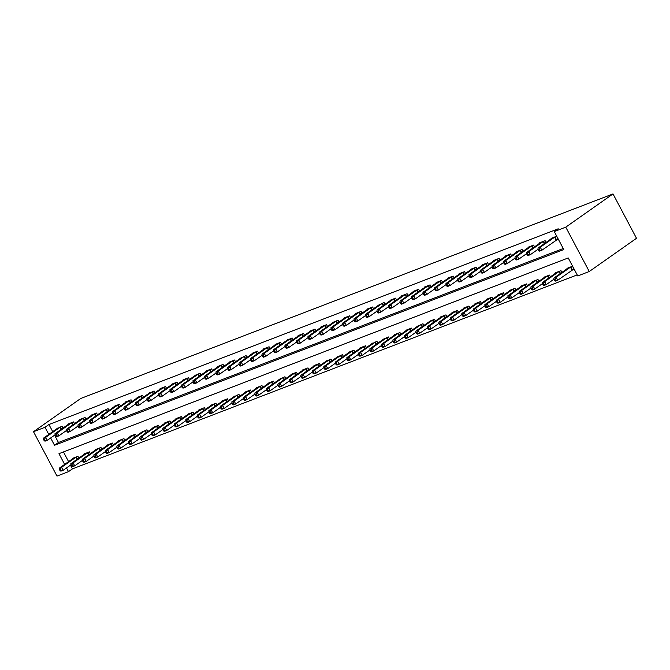 <?xml version="1.0" encoding="UTF-8"?>
<svg xmlns="http://www.w3.org/2000/svg" width="670" height="670" viewBox="0 0 670 670"><rect width="100%" height="100%" fill="white"/><g stroke="black" fill="none" stroke-linecap="round" stroke-linejoin="round"><path stroke-width="1" d="M70.459 465.164L72.427 468.883L68.491 471.655L56.992 476.077L33.5 431.706L80.743 398.483L613.008 193.923L636.5 238.294L589.257 271.517L577.758 275.94L568.235 257.95L58.968 453.665L64.655 464.402M72.427 468.883L577.205 274.893M63.457 451.94L68.591 461.638M572.582 269.817L574.081 269.24L572.49 266.241L566.971 268.368L567.172 268.737M561.921 272.43L560.991 270.663L555.472 272.782L555.664 273.159M550.422 276.852L549.492 275.085L543.965 277.204L544.166 277.581M538.923 281.266L537.985 279.507L532.466 281.626L532.667 282.003M527.424 285.688L526.486 283.921L520.967 286.048L521.168 286.417M515.917 290.11L514.987 288.343L509.468 290.462L509.661 290.839M504.418 294.532L503.488 292.765L497.961 294.884L498.162 295.261M492.919 298.946L491.981 297.187L486.462 299.306L486.663 299.683M481.42 303.368L480.482 301.601L474.963 303.728L475.164 304.096M469.913 307.79L468.983 306.022L463.464 308.141L463.657 308.518M458.414 312.212L457.476 310.445L451.957 312.563L452.158 312.94M446.915 316.625L445.977 314.866L440.458 316.985L440.659 317.362M435.416 321.047L434.478 319.28L429.152 321.776M423.909 325.469L422.979 323.702L417.653 326.198M412.41 329.891L411.472 328.124L405.953 330.243L406.154 330.62M400.911 334.305L399.973 332.546L394.454 334.665L394.655 335.042M389.412 338.727L388.474 336.96L383.148 339.456M377.905 343.149L376.976 341.382L371.649 343.878M366.406 347.571L365.468 345.804L359.949 347.923L360.15 348.3M354.907 351.984L353.969 350.226L348.45 352.345L348.651 352.722M343.409 356.406L342.471 354.639L337.144 357.135M331.901 360.828L330.972 359.061L325.645 361.557M320.402 365.25L319.464 363.483L313.945 365.602L314.146 365.979M308.904 369.664L307.966 367.905L302.446 370.024L302.647 370.401M297.396 374.086L296.467 372.327L290.947 374.446L291.14 374.823M285.897 378.508L284.968 376.741L279.641 379.237M274.399 382.93L273.46 381.163L267.941 383.282L268.142 383.659M262.9 387.344L261.962 385.585L256.442 387.704L256.644 388.081M251.392 391.766L250.463 390.007L244.944 392.126L245.136 392.503M239.894 396.188L238.964 394.421L233.637 396.916M228.395 400.61L227.457 398.843L221.938 400.962L222.139 401.338M216.896 405.023L215.958 403.265L210.439 405.384L210.64 405.76M205.389 409.445L204.459 407.687L198.94 409.805L199.132 410.182M193.89 413.867L192.96 412.1L187.633 414.596M182.391 418.289L181.453 416.522L175.934 418.641L176.135 419.018M170.892 422.711L169.954 420.944L164.435 423.063L164.636 423.44M159.385 427.125L158.455 425.366L152.936 427.485L153.129 427.862M147.886 431.547L146.956 429.78L141.63 432.276M136.387 435.969L135.449 434.202L129.93 436.321L130.131 436.698M124.888 440.391L123.95 438.624L118.431 440.743L118.632 441.12M113.381 444.805L112.451 443.046L106.932 445.165L107.125 445.542M101.882 449.227L100.952 447.459L95.425 449.587L95.626 449.955M90.383 453.649L89.445 451.881L83.926 454L84.127 454.377M78.884 458.071L77.946 456.304L72.427 458.422L72.628 458.799M50.652 437.962L54.521 445.274L563.788 249.558L554.266 231.569L558.202 228.805L48.935 424.52L52.721 431.656M54.588 435.19L58.457 442.502L563.236 248.511M556.711 239.835L558.202 239.265L556.619 236.267L551.1 238.386L551.293 238.763M546.05 242.448L545.12 240.689L539.593 242.808L539.794 243.185M534.551 246.87L533.613 245.103L528.094 247.23L528.295 247.599M523.052 251.292L522.114 249.525L516.595 251.644L516.796 252.021M511.545 255.714L510.615 253.947L505.096 256.066L505.289 256.442M500.046 260.127L499.117 258.369L493.589 260.488L493.79 260.865M488.547 264.55L487.609 262.782L482.09 264.91L482.291 265.278M477.048 268.972L476.11 267.204L470.591 269.323L470.784 269.7M465.541 273.394L464.611 271.626L459.092 273.745L459.285 274.122M454.042 277.807L453.104 276.048L447.585 278.167L447.786 278.544M442.543 282.229L441.605 280.462L436.086 282.589L436.287 282.958M431.044 286.651L430.106 284.884L424.587 287.003L424.78 287.38M419.537 291.073L418.608 289.306L413.089 291.425L413.281 291.802M408.038 295.487L407.1 293.728L401.581 295.847L401.782 296.224M396.54 299.909L395.602 298.142L390.082 300.269L390.283 300.637M385.041 304.331L384.103 302.564L378.776 305.059M373.533 308.753L372.604 306.986L367.085 309.104L367.277 309.481M362.034 313.166L361.097 311.408L355.577 313.526L355.778 313.903M350.536 317.588L349.598 315.821L344.078 317.949L344.279 318.317M339.037 322.01L338.099 320.243L332.772 322.739M327.529 326.432L326.6 324.665L321.081 326.784L321.273 327.161M316.031 330.846L315.093 329.087L309.574 331.206L309.774 331.583M304.532 335.268L303.594 333.501L298.075 335.628L298.276 335.997M293.024 339.69L292.095 337.923L286.768 340.419M281.526 344.112L280.596 342.345L275.077 344.464L275.269 344.841M270.027 348.526L269.089 346.767L263.57 348.886L263.771 349.263M258.528 352.948L257.59 351.189L252.071 353.308L252.272 353.685M247.021 357.37L246.091 355.603L240.765 358.098M235.522 361.792L234.592 360.024L229.073 362.143L229.266 362.52M224.023 366.205L223.085 364.447L217.566 366.565L217.767 366.942M212.524 370.627L211.586 368.868L206.067 370.987L206.268 371.364M201.017 375.049L200.087 373.282L194.761 375.778M189.518 379.471L188.588 377.704L183.069 379.823L183.262 380.2M178.019 383.885L177.081 382.126L171.562 384.245L171.763 384.622M166.52 388.307L165.582 386.548L160.063 388.667L160.264 389.044M155.013 392.729L154.083 390.962L148.757 393.458M143.514 397.151L142.584 395.384L137.057 397.503L137.258 397.88M132.015 401.573L131.077 399.806L125.558 401.925L125.759 402.302M120.516 405.986L119.578 404.228L114.059 406.347L114.26 406.724M109.009 410.409L108.079 408.641L102.753 411.137M97.51 414.831L96.581 413.063L91.053 415.182L91.254 415.559M86.011 419.253L85.073 417.485L79.554 419.604L79.755 419.981M74.512 423.666L73.574 421.907L68.055 424.026L68.256 424.403M63.005 428.088L62.076 426.321L56.749 428.817M33.5 431.706L44.999 427.284L48.784 434.428M48.935 424.52L44.999 427.284M554.266 231.569L565.765 227.147L613.008 193.923M66.523 467.936L68.491 471.655M589.257 271.517L565.765 227.147M58.457 442.502L54.521 445.274M555.12 236.845L540.28 247.238L537.985 248.126L552.591 237.808M558.077 239.014L541.871 250.237L539.568 251.124L538.764 250.68L539.685 250.32L539.048 249.123L538.127 249.475L538.764 250.68M539.048 249.123L540.28 247.238L541.871 250.237L539.685 250.32M537.985 248.126L538.127 249.475M568.47 267.791L553.856 278.1L556.159 277.221L557.742 280.219L573.947 268.997M555.556 280.303L557.742 280.219L555.447 281.099L554.634 280.655L555.556 280.303L554.919 279.105L553.998 279.457L554.634 280.655M554.919 279.105L556.159 277.221L570.991 266.819M553.998 279.457L553.856 278.1M543.621 241.259L528.781 251.66L526.486 252.54L541.092 242.23M538.102 249.223L530.372 254.659L528.069 255.538L527.256 255.094L528.178 254.742L527.541 253.545L526.628 253.897L527.256 255.094M527.541 253.545L528.781 251.66L530.372 254.659L528.178 254.742M526.486 252.54L526.628 253.897M532.122 245.681L517.282 256.082L514.979 256.962L529.593 246.652M526.595 253.645L518.865 259.081L516.57 259.96L515.758 259.516L516.679 259.164L516.042 257.967L515.121 258.319L515.758 259.516M516.042 257.967L517.282 256.082L518.865 259.081L516.679 259.164M514.979 256.962L515.121 258.319M520.615 250.103L505.783 260.496L503.48 261.384L518.094 251.074M515.096 258.059L507.366 263.494L505.071 264.382L504.259 263.938L505.18 263.586L504.544 262.38L503.622 262.741L504.259 263.938M504.544 262.38L505.783 260.496L507.366 263.494L505.18 263.586M503.48 261.384L503.622 262.741M556.963 272.213L542.357 282.522L544.651 281.635L546.243 284.633L553.973 279.197M544.057 284.725L546.243 284.633L543.94 285.521L543.135 285.077L544.057 284.725L543.42 283.519L542.499 283.879L543.135 285.077M543.42 283.519L544.651 281.635L559.492 271.241M542.499 283.879L542.357 282.522M545.464 276.635L530.858 286.944L533.153 286.057L534.744 289.055L542.474 283.619M532.549 289.139L534.744 289.055L532.441 289.942L531.628 289.499L532.549 289.139L531.913 287.941L531 288.293L531.628 289.499M531.913 287.941L533.153 286.057L547.993 275.663M531 288.293L530.858 286.944M533.965 281.048L519.351 291.358L521.654 290.478L523.236 293.477L530.967 288.041M521.051 293.56L523.236 293.477L520.942 294.356L520.129 293.912L521.051 293.56L520.414 292.363L519.493 292.715L520.129 293.912M520.414 292.363L521.654 290.478L536.494 280.077M519.493 292.715L519.351 291.358M509.116 254.525L494.276 264.918L491.981 265.806L506.587 255.488M503.597 262.481L495.867 267.916L493.564 268.804L492.76 268.36L493.673 268L493.045 266.802L492.123 267.154L492.76 268.36M493.045 266.802L494.276 264.918L495.867 267.916L493.673 268M491.981 265.806L492.123 267.154M522.466 285.47L507.852 295.78L510.155 294.901L511.738 297.899L519.468 292.463M509.552 297.983L511.738 297.899L509.443 298.778L508.631 298.334L509.552 297.983L508.915 296.785L507.994 297.137L508.631 298.334M508.915 296.785L510.155 294.901L524.987 284.499M507.994 297.137L507.852 295.78M497.617 258.938L482.777 269.34L480.482 270.219L495.088 259.91M492.098 266.903L484.368 272.338L482.065 273.218L481.253 272.774L482.174 272.422L481.537 271.224L480.625 271.576L481.253 272.774M481.537 271.224L482.777 269.34L484.368 272.338L482.174 272.422M480.482 270.219L480.625 271.576M486.119 263.36L471.278 273.762L468.975 274.641L483.589 264.332M480.591 271.325L472.861 276.76L470.566 277.64L469.754 277.196L470.675 276.844L470.038 275.646L469.117 275.998L469.754 277.196M470.038 275.646L471.278 273.762L472.861 276.76L470.675 276.844M468.975 274.641L469.117 275.998M474.611 267.782L459.779 278.176L457.476 279.063L472.09 268.754M469.092 275.738L461.362 281.174L459.067 282.062L458.255 281.618L459.176 281.266L458.54 280.06L457.618 280.42L458.255 281.618M458.54 280.06L459.779 278.176L461.362 281.174L459.176 281.266M457.476 279.063L457.618 280.42M463.112 272.204L448.272 282.598L445.977 283.485L460.583 273.176M457.593 280.161L449.863 285.596L447.56 286.484L446.756 286.04L447.669 285.68L447.041 284.482L446.119 284.834L446.756 286.04M447.041 284.482L448.272 282.598L449.863 285.596L447.669 285.68M445.977 283.485L446.119 284.834M451.614 276.618L436.773 287.02L434.478 287.907L449.084 277.589M446.094 284.583L438.364 290.018L436.061 290.897L435.249 290.453L436.17 290.102L435.534 288.904L434.621 289.256L435.249 290.453M435.534 288.904L436.773 287.02L438.364 290.018L436.17 290.102M434.478 287.907L434.621 289.256M510.959 289.892L496.353 300.202L498.647 299.314L500.239 302.312L507.969 296.877M498.044 302.404L500.239 302.312L497.936 303.2L497.132 302.756L498.044 302.404L497.416 301.199L496.495 301.559L497.132 302.756M497.416 301.199L498.647 299.314L513.488 288.921M496.495 301.559L496.353 300.202M499.46 294.314L484.854 304.624L487.149 303.736L488.74 306.734L496.47 301.299M486.546 306.818L488.74 306.734L486.437 307.622L485.624 307.178L486.546 306.818L485.909 305.621L484.996 305.972L485.624 307.178M485.909 305.621L487.149 303.736L501.989 293.343M484.996 305.972L484.854 304.624M487.961 298.728L473.347 309.046L475.65 308.158L477.233 311.156L484.963 305.721M475.047 311.24L477.233 311.156L474.938 312.036L474.125 311.592L475.047 311.24L474.41 310.043L473.489 310.394L474.125 311.592M474.41 310.043L475.65 308.158L490.49 297.756M473.489 310.394L473.347 309.046M476.462 303.15L461.848 313.459L464.151 312.58L465.734 315.578L473.464 310.143M463.548 315.662L465.734 315.578L463.439 316.458L462.627 316.014L463.548 315.662L462.911 314.465L461.99 314.816L462.627 316.014M462.911 314.465L464.151 312.58L478.983 302.178M461.99 314.816L461.848 313.459M464.955 307.572L450.349 317.882L452.644 316.994L454.235 319.992L461.965 314.557M452.041 320.084L454.235 319.992L451.932 320.88L451.128 320.436L452.041 320.084L451.413 318.878L450.491 319.238L451.128 320.436M451.413 318.878L452.644 316.994L467.484 306.6M450.491 319.238L450.349 317.882M440.115 281.04L425.274 291.442L422.971 292.321L437.585 282.011M434.587 289.005L426.857 294.44L424.562 295.319L423.75 294.875L424.671 294.524L424.035 293.326L423.113 293.678L423.75 294.875M424.035 293.326L425.274 291.442L426.857 294.44L424.671 294.524M422.971 292.321L423.113 293.678M453.456 311.994L438.85 322.303L441.145 321.416L442.736 324.414L450.466 318.979M440.542 324.498L442.736 324.414L440.433 325.302L439.62 324.858L440.542 324.498L439.905 323.3L438.992 323.652L439.62 324.858M439.905 323.3L441.145 321.416L455.985 311.022M438.992 323.652L438.85 322.303M428.607 285.462L413.775 295.855L411.472 296.743L426.087 286.433M423.088 293.418L415.358 298.853L413.063 299.741L412.251 299.297L413.172 298.946L412.536 297.74L411.615 298.1L412.251 299.297M412.536 297.74L413.775 295.855L415.358 298.853L413.172 298.946M411.472 296.743L411.615 298.1M441.957 316.408L427.343 326.726L429.646 325.838L431.229 328.836L438.959 323.401M429.043 328.92L431.229 328.836L428.934 329.724L428.122 329.272L429.043 328.92L428.406 327.722L427.485 328.074L428.122 329.272M428.406 327.722L429.646 325.838L444.486 315.436M427.485 328.074L427.343 326.726M417.109 289.884L402.268 300.277L399.973 301.165L414.579 290.855M411.589 297.84L403.859 303.276L401.556 304.163L400.752 303.719L401.665 303.359L401.037 302.162L400.116 302.513L400.752 303.719M401.037 302.162L402.268 300.277L403.859 303.276L401.665 303.359M399.973 301.165L400.116 302.513M430.458 320.829L415.844 331.139L418.147 330.26L419.73 333.258L427.46 327.823M417.544 333.342L419.73 333.258L417.435 334.137L416.623 333.694L417.544 333.342L416.908 332.144L415.986 332.496L416.623 333.694M416.908 332.144L418.147 330.26L432.979 319.858M415.986 332.496L415.844 331.139M405.61 294.298L390.769 304.699L388.474 305.587L403.08 295.269M400.091 302.262L392.36 307.697L390.057 308.585L389.245 308.133L390.166 307.781L389.53 306.584L388.617 306.935L389.245 308.133M389.53 306.584L390.769 304.699L392.36 307.697L390.166 307.781M388.474 305.587L388.617 306.935M418.951 325.252L404.345 335.561L406.64 334.682L408.231 337.672L415.961 332.236M406.037 337.764L408.231 337.672L405.928 338.559L405.124 338.116L406.037 337.764L405.409 336.566L404.487 336.918L405.124 338.116M405.409 336.566L406.64 334.682L421.48 324.28M404.487 336.918L404.345 335.561M394.111 298.72L379.27 309.121L376.967 310.001L391.582 299.691M388.583 306.684L380.853 312.12L378.558 312.999L377.746 312.555L378.667 312.203L378.031 311.006L377.109 311.357L377.746 312.555M378.031 311.006L379.27 309.121L380.853 312.12L378.667 312.203M376.967 310.001L377.109 311.357M407.452 329.673L392.846 339.983L395.141 339.095L396.732 342.094L404.462 336.658M394.538 342.177L396.732 342.094L394.429 342.981L393.617 342.538L394.538 342.177L393.901 340.98L392.989 341.34L393.617 342.538M393.901 340.98L395.141 339.095L409.981 328.702M392.989 341.34L392.846 339.983M382.603 303.142L367.771 313.543L365.468 314.423L380.083 304.113M377.084 311.098L369.354 316.533L367.06 317.421L366.247 316.977L367.168 316.625L366.532 315.428L365.611 315.779L366.247 316.977M366.532 315.428L367.771 313.543L369.354 316.533L367.168 316.625M365.468 314.423L365.611 315.779M395.953 334.087L381.339 344.405L383.642 343.517L385.225 346.516L392.955 341.08M383.039 346.599L385.225 346.516L382.93 347.403L382.118 346.951L383.039 346.599L382.403 345.402L381.481 345.753L382.118 346.951M382.403 345.402L383.642 343.517L398.483 333.116M381.481 345.753L381.339 344.405M371.105 307.564L356.264 317.957L353.969 318.845L368.575 308.535M365.585 315.52L357.855 320.955L355.552 321.843L354.748 321.399L355.661 321.039L355.033 319.841L354.112 320.193L354.748 321.399M355.033 319.841L356.264 317.957L357.855 320.955L355.661 321.039M353.969 318.845L354.112 320.193M359.606 311.977L344.765 322.379L342.462 323.267L357.077 312.949M354.087 319.942L346.356 325.377L344.053 326.265L343.241 325.813L344.162 325.461L343.526 324.263L342.613 324.615L343.241 325.813M343.526 324.263L344.765 322.379L346.356 325.377L344.162 325.461M342.462 323.267L342.613 324.615M348.107 316.399L333.266 326.801L330.963 327.68L345.578 317.371M342.579 324.364L334.849 329.799L332.555 330.678L331.742 330.235L332.663 329.883L332.027 328.685L331.106 329.037L331.742 330.235M332.027 328.685L333.266 326.801L334.849 329.799L332.663 329.883M330.963 327.68L331.106 329.037M336.6 320.821L321.767 331.223L319.464 332.102L334.079 321.793M331.081 328.777L323.35 334.213L321.056 335.101L320.243 334.657L321.165 334.305L320.528 333.107L319.607 333.459L320.243 334.657M320.528 333.107L321.767 331.223L323.35 334.213L321.165 334.305M319.464 332.102L319.607 333.459M325.101 325.243L310.26 335.637L307.966 336.524L322.572 326.215M319.582 333.199L311.852 338.635L309.548 339.522L308.744 339.079L309.657 338.719L309.029 337.521L308.108 337.881L308.744 339.079M309.029 337.521L310.26 335.637L311.852 338.635L309.657 338.719M307.966 336.524L308.108 337.881M313.602 329.657L298.761 340.059L296.458 340.946L311.073 330.628M308.083 337.621L300.353 343.057L298.05 343.945L297.237 343.492L298.158 343.141L297.522 341.943L296.609 342.295L297.237 343.492M297.522 341.943L298.761 340.059L300.353 343.057L298.158 343.141M296.458 340.946L296.609 342.295M302.095 334.079L287.262 344.481L284.959 345.36L299.574 335.05M296.576 342.043L288.845 347.479L286.551 348.358L285.738 347.914L286.659 347.562L286.023 346.365L285.102 346.717L285.738 347.914M286.023 346.365L287.262 344.481L288.845 347.479L286.659 347.562M284.959 345.36L285.102 346.717M290.596 338.501L275.764 348.903L273.46 349.782L288.075 339.472M285.077 346.457L277.347 351.901L275.052 352.78L274.239 352.336L275.161 351.984L274.524 350.787L273.603 351.139L274.239 352.336M274.524 350.787L275.764 348.903L277.347 351.901L275.161 351.984M273.46 349.782L273.603 351.139M279.097 342.923L264.256 353.316L261.962 354.204L276.568 343.894M273.578 350.879L265.848 356.314L263.545 357.202L262.741 356.758L263.653 356.406L263.025 355.201L262.104 355.561L262.741 356.758M263.025 355.201L264.256 353.316L265.848 356.314L263.653 356.406M261.962 354.204L262.104 355.561M267.598 347.336L252.758 357.738L250.454 358.626L265.069 348.308M262.079 355.301L254.349 360.736L252.046 361.624L251.233 361.172L252.154 360.82L251.518 359.623L250.605 359.974L251.233 361.172M251.518 359.623L252.758 357.738L254.349 360.736L252.154 360.82M250.454 358.626L250.605 359.974M256.091 351.758L241.259 362.16L238.956 363.04L253.57 352.73M250.572 359.723L242.841 365.158L240.547 366.038L239.734 365.594L240.656 365.242L240.019 364.045L239.098 364.396L239.734 365.594M240.019 364.045L241.259 362.16L242.841 365.158L240.656 365.242M238.956 363.04L239.098 364.396M244.592 356.18L229.76 366.582L227.457 367.462L242.063 357.152M239.073 364.137L231.343 369.58L229.04 370.46L228.236 370.016L229.157 369.664L228.52 368.466L227.599 368.818L228.236 370.016M228.52 368.466L229.76 366.582L231.343 369.58L229.157 369.664M227.457 367.462L227.599 368.818M233.093 360.602L218.253 370.996L215.958 371.884L230.564 361.574M227.574 368.559L219.844 373.994L217.541 374.882L216.737 374.438L217.649 374.086L217.021 372.88L216.1 373.24L216.737 374.438M217.021 372.88L218.253 370.996L219.844 373.994L217.649 374.086M215.958 371.884L216.1 373.24M221.594 365.016L206.754 375.418L204.451 376.305L219.065 365.988M216.075 372.981L208.345 378.416L206.042 379.304L205.229 378.86L206.151 378.5L205.514 377.302L204.593 377.654L205.229 378.86M205.514 377.302L206.754 375.418L208.345 378.416L206.151 378.5M204.451 376.305L204.593 377.654M210.087 369.438L195.255 379.84L192.952 380.719L207.566 370.409M204.568 377.403L196.838 382.838L194.543 383.717L193.731 383.274L194.652 382.922L194.015 381.724L193.094 382.076L193.731 383.274M194.015 381.724L195.255 379.84L196.838 382.838L194.652 382.922M192.952 380.719L193.094 382.076M198.588 373.86L183.756 384.262L181.453 385.141L196.059 374.832M193.069 381.825L185.339 387.26L183.036 388.139L182.232 387.696L183.153 387.344L182.516 386.146L181.595 386.498L182.232 387.696M182.516 386.146L183.756 384.262L185.339 387.26L183.153 387.344M181.453 385.141L181.595 386.498M187.089 378.282L172.249 388.675L169.954 389.563L184.56 379.253M181.57 386.238L173.84 391.674L171.537 392.561L170.733 392.118L171.646 391.766L171.017 390.56L170.096 390.92L170.733 392.118M171.017 390.56L172.249 388.675L173.84 391.674L171.646 391.766M169.954 389.563L170.096 390.92M175.59 382.696L160.75 393.097L158.447 393.985L173.061 383.667M170.071 390.66L162.341 396.096L160.038 396.983L159.226 396.54L160.147 396.179L159.51 394.982L158.589 395.334L159.226 396.54M159.51 394.982L160.75 393.097L162.341 396.096L160.147 396.179M158.447 393.985L158.589 395.334M384.454 338.509L369.84 348.819L372.143 347.939L373.726 350.938L381.456 345.502M371.54 351.021L373.726 350.938L371.431 351.817L370.619 351.373L371.54 351.021L370.904 349.824L369.982 350.175L370.619 351.373M370.904 349.824L372.143 347.939L386.975 337.538M369.982 350.175L369.84 348.819M372.947 342.931L358.341 353.241L360.636 352.361L362.227 355.351L369.957 349.916M360.033 355.443L362.227 355.351L359.924 356.239L359.12 355.795L360.033 355.443L359.405 354.246L358.484 354.597L359.12 355.795M359.405 354.246L360.636 352.361L375.476 341.96M358.484 354.597L358.341 353.241M361.448 347.353L346.834 357.663L349.137 356.775L350.728 359.773L358.458 354.338M348.534 359.857L350.728 359.773L348.425 360.661L347.613 360.217L348.534 359.857L347.897 358.659L346.985 359.019L347.613 360.217M347.897 358.659L349.137 356.775L363.978 346.382M346.985 359.019L346.834 357.663M349.949 351.767L335.335 362.085L337.638 361.197L339.221 364.195L346.951 358.76M337.035 364.279L339.221 364.195L336.926 365.083L336.114 364.631L337.035 364.279L336.399 363.081L335.477 363.433L336.114 364.631M336.399 363.081L337.638 361.197L352.479 350.795M335.477 363.433L335.335 362.085M338.451 356.189L323.836 366.498L326.139 365.619L327.722 368.617L335.452 363.182M325.536 368.701L327.722 368.617L325.427 369.497L324.615 369.053L325.536 368.701L324.9 367.503L323.978 367.855L324.615 369.053M324.9 367.503L326.139 365.619L340.971 355.217M323.978 367.855L323.836 366.498M326.943 360.611L312.337 370.92L314.632 370.041L316.223 373.039L323.953 367.596M314.029 373.123L316.223 373.039L313.92 373.919L313.116 373.475L314.029 373.123L313.401 371.925L312.48 372.277L313.116 373.475M313.401 371.925L314.632 370.041L329.472 359.639M312.48 372.277L312.337 370.92M315.444 365.033L300.83 375.342L303.133 374.455L304.724 377.453L312.454 372.017M302.53 377.545L304.724 377.453L302.421 378.341L301.609 377.897L302.53 377.545L301.894 376.339L300.981 376.699L301.609 377.897M301.894 376.339L303.133 374.455L317.974 364.061M300.981 376.699L300.83 375.342M303.946 369.446L289.331 379.764L291.634 378.877L293.217 381.875L300.947 376.44M291.031 381.959L293.217 381.875L290.922 382.763L290.11 382.31L291.031 381.959L290.395 380.761L289.474 381.113L290.11 382.31M290.395 380.761L291.634 378.877L306.466 368.475M289.474 381.113L289.331 379.764M292.447 373.868L277.832 384.178L280.135 383.299L281.718 386.297L289.448 380.861M279.532 386.381L281.718 386.297L279.423 387.176L278.611 386.732L279.532 386.381L278.896 385.183L277.975 385.535L278.611 386.732M278.896 385.183L280.135 383.299L294.967 372.897M277.975 385.535L277.832 384.178M280.939 378.29L266.333 388.6L268.628 387.721L270.219 390.719L277.95 385.275M268.025 390.803L270.219 390.719L267.916 391.598L267.112 391.154L268.025 390.803L267.397 389.605L266.476 389.957L267.112 391.154M267.397 389.605L268.628 387.721L283.469 377.319M266.476 389.957L266.333 388.6M269.441 382.712L254.826 393.022L257.129 392.134L258.721 395.132L266.451 389.697M256.526 395.225L258.721 395.132L256.417 396.02L255.605 395.576L256.526 395.225L255.89 394.019L254.977 394.379L255.605 395.576M255.89 394.019L257.129 392.134L271.97 381.741M254.977 394.379L254.826 393.022M257.942 387.126L243.327 397.444L245.63 396.556L247.213 399.555L254.943 394.119M245.027 399.638L247.213 399.555L244.918 400.442L244.106 399.998L245.027 399.638L244.391 398.441L243.47 398.792L244.106 399.998M244.391 398.441L245.63 396.556L260.463 386.154M243.47 398.792L243.327 397.444M246.434 391.548L231.828 401.858L234.132 400.978L235.714 403.977L243.445 398.541M233.528 404.06L235.714 403.977L233.411 404.856L232.607 404.412L233.528 404.06L232.892 402.863L231.971 403.214L232.607 404.412M232.892 402.863L234.132 400.978L248.964 390.577M231.971 403.214L231.828 401.858M234.935 395.97L220.329 406.28L222.624 405.4L224.216 408.399L231.946 402.963M222.021 408.482L224.216 408.399L221.912 409.278L221.108 408.834L222.021 408.482L221.393 407.285L220.472 407.636L221.108 408.834M221.393 407.285L222.624 405.4L237.465 394.998M220.472 407.636L220.329 406.28M223.437 400.392L208.822 410.702L211.125 409.814L212.717 412.812L220.447 407.377M210.522 412.904L212.717 412.812L210.413 413.7L209.601 413.256L210.522 412.904L209.886 411.698L208.965 412.058L209.601 413.256M209.886 411.698L211.125 409.814L225.966 399.421M208.965 412.058L208.822 410.702M211.938 404.806L197.323 415.124L199.627 414.236L201.209 417.234L208.94 411.799M199.023 417.318L201.209 417.234L198.915 418.122L198.102 417.678L199.023 417.318L198.387 416.12L197.466 416.472L198.102 417.678M198.387 416.12L199.627 414.236L214.459 403.834M197.466 416.472L197.323 415.124M200.43 409.228L185.825 419.537L188.128 418.658L189.711 421.656L197.441 416.221M187.525 421.74L189.711 421.656L187.407 422.536L186.603 422.092L187.525 421.74L186.888 420.542L185.967 420.894L186.603 422.092M186.888 420.542L188.128 418.658L202.96 408.256M185.967 420.894L185.825 419.537M188.932 413.65L174.326 423.959L176.62 423.08L178.212 426.078L185.942 420.643M176.017 426.162L178.212 426.078L175.909 426.958L175.105 426.514L176.017 426.162L175.389 424.964L174.468 425.316L175.105 426.514M175.389 424.964L176.62 423.08L191.461 412.678M174.468 425.316L174.326 423.959M164.083 387.118L149.251 397.519L146.948 398.399L161.562 388.089M158.564 395.082L150.834 400.518L148.539 401.397L147.727 400.953L148.648 400.601L148.011 399.404L147.09 399.755L147.727 400.953M148.011 399.404L149.251 397.519L150.834 400.518L148.648 400.601M146.948 398.399L147.09 399.755M177.433 418.072L162.818 428.381L165.121 427.493L166.713 430.492L174.443 425.056M164.518 430.584L166.713 430.492L164.41 431.38L163.597 430.936L164.518 430.584L163.882 429.378L162.961 429.738L163.597 430.936M163.882 429.378L165.121 427.493L179.962 417.1M162.961 429.738L162.818 428.381M152.584 391.54L137.752 401.941L135.449 402.821L150.055 392.511M147.065 399.504L139.335 404.94L137.032 405.819L136.228 405.375L137.149 405.023L136.513 403.826L135.591 404.178L136.228 405.375M136.513 403.826L137.752 401.941L139.335 404.94L137.149 405.023M135.449 402.821L135.591 404.178M165.934 422.485L151.32 432.803L153.623 431.916L155.206 434.914L162.936 429.478M153.02 434.998L155.206 434.914L152.911 435.802L152.098 435.358L153.02 434.998L152.383 433.8L151.462 434.152L152.098 435.358M152.383 433.8L153.623 431.916L168.455 421.522M151.462 434.152L151.32 432.803M141.085 395.962L126.245 406.355L123.95 407.243L138.556 396.933M135.566 403.918L127.836 409.353L125.533 410.241L124.729 409.797L125.642 409.445L125.014 408.239L124.092 408.6L124.729 409.797M125.014 408.239L126.245 406.355L127.836 409.353L125.642 409.445M123.95 407.243L124.092 408.6M154.427 426.907L139.821 437.217L142.124 436.338L143.707 439.336L151.437 433.9M141.521 439.419L143.707 439.336L141.404 440.215L140.6 439.771L141.521 439.419L140.884 438.222L139.963 438.574L140.6 439.771M140.884 438.222L142.124 436.338L156.956 425.936M139.963 438.574L139.821 437.217M129.586 400.384L114.746 410.777L112.443 411.665L127.057 401.347M124.059 408.34L116.337 413.775L114.034 414.663L113.222 414.219L114.143 413.859L113.506 412.661L112.585 413.013L113.222 414.219M113.506 412.661L114.746 410.777L116.337 413.775L114.143 413.859M112.443 411.665L112.585 413.013M142.928 431.329L128.322 441.639L130.617 440.76L132.208 443.758L139.938 438.322M130.014 443.842L132.208 443.758L129.905 444.637L129.101 444.193L130.014 443.842L129.385 442.644L128.464 442.996L129.101 444.193M129.385 442.644L130.617 440.76L145.457 430.358M128.464 442.996L128.322 441.639M118.079 404.797L103.247 415.199L100.944 416.078L115.558 405.769M112.56 412.762L104.83 418.197L102.535 419.077L101.723 418.633L102.644 418.281L102.008 417.083L101.086 417.435L101.723 418.633M102.008 417.083L103.247 415.199L104.83 418.197L102.644 418.281M100.944 416.078L101.086 417.435M131.429 435.751L116.814 446.061L119.118 445.173L120.709 448.171L128.439 442.736M118.515 448.264L120.709 448.171L118.406 449.059L117.593 448.615L118.515 448.264L117.878 447.057L116.957 447.418L117.593 448.615M117.878 447.057L119.118 445.173L133.958 434.78M116.957 447.418L116.814 446.061M106.58 409.219L91.748 419.621L89.445 420.5L104.051 410.191M101.061 417.184L93.331 422.619L91.028 423.499L90.224 423.055L91.145 422.703L90.509 421.505L89.587 421.857L90.224 423.055M90.509 421.505L91.748 419.621L93.331 422.619L91.145 422.703M89.445 420.5L89.587 421.857M119.93 440.173L105.316 450.483L107.619 449.595L109.202 452.593L116.932 447.158M107.016 452.677L109.202 452.593L106.907 453.481L106.095 453.037L107.016 452.677L106.379 451.48L105.458 451.831L106.095 453.037M106.379 451.48L107.619 449.595L122.451 439.202M105.458 451.831L105.316 450.483M95.081 413.641L80.241 424.035L77.946 424.922L92.552 414.613M89.562 421.597L81.832 427.033L79.529 427.921L78.725 427.477L79.638 427.125L79.01 425.919L78.088 426.279L78.725 427.477M79.01 425.919L80.241 424.035L81.832 427.033L79.638 427.125M77.946 424.922L78.088 426.279M108.423 444.587L93.817 454.905L96.12 454.017L97.703 457.015L105.433 451.58M95.517 457.099L97.703 457.015L95.4 457.895L94.596 457.451L95.517 457.099L94.88 455.901L93.959 456.253L94.596 457.451M94.88 455.901L96.12 454.017L110.952 443.615M93.959 456.253L93.817 454.905M83.582 418.063L68.742 428.457L66.439 429.344L81.053 419.035M78.055 426.019L70.333 431.455L68.03 432.343L67.218 431.899L68.139 431.539L67.502 430.341L66.581 430.693L67.218 431.899M67.502 430.341L68.742 428.457L70.333 431.455L68.139 431.539M66.439 429.344L66.581 430.693M96.924 449.009L82.318 459.319L84.613 458.439L86.204 461.437L93.934 456.002M84.01 461.521L86.204 461.437L83.901 462.317L83.097 461.873L84.01 461.521L83.382 460.324L82.46 460.675L83.097 461.873M83.382 460.324L84.613 458.439L99.453 448.037M82.46 460.675L82.318 459.319M72.075 422.477L57.243 432.879L54.94 433.766L69.554 423.448M66.556 430.442L58.826 435.877L56.531 436.756L55.719 436.312L56.64 435.961L56.004 434.763L55.082 435.115L55.719 436.312M56.004 434.763L57.243 432.879L58.826 435.877L56.64 435.961M54.94 433.766L55.082 435.115M85.425 453.431L70.811 463.741L73.114 462.853L74.705 465.851L82.427 460.416M72.511 465.943L74.705 465.851L72.402 466.739L71.59 466.295L72.511 465.943L71.874 464.737L70.953 465.097L71.59 466.295M71.874 464.737L73.114 462.853L87.954 452.459M70.953 465.097L70.811 463.741M60.576 426.899L45.744 437.301L43.441 438.18L58.047 427.87M55.057 434.864L47.327 440.299L45.024 441.178L44.22 440.734L45.141 440.383L44.505 439.185L43.584 439.537L44.22 440.734M44.505 439.185L45.744 437.301L47.327 440.299L45.141 440.383M43.441 438.18L43.584 439.537M73.926 457.853L59.312 468.163L61.615 467.275L63.198 470.273L70.928 464.838M61.012 470.357L63.198 470.273L60.903 471.161L60.091 470.717L61.012 470.357L60.375 469.159L59.454 469.511L60.091 470.717M60.375 469.159L61.615 467.275L76.447 456.881M59.454 469.511L59.312 468.163M554.978 236.929L556.561 239.927M554.618 237.163L556.201 240.161M572.071 270.136L570.488 267.137M572.431 269.909L570.848 266.911M543.471 241.351L544.601 243.47M543.11 241.585L544.241 243.721M531.972 245.773L533.094 247.892M531.611 245.999L532.742 248.143M520.473 250.186L521.595 252.314M520.113 250.421L521.243 252.556M560.12 273.695L558.989 271.559M560.472 273.452L559.35 271.325M548.613 278.117L547.482 275.981M548.973 277.874L547.842 275.747M537.114 282.539L535.983 280.403M537.466 282.288L536.343 280.169M508.974 254.608L510.096 256.736M508.605 254.843L509.744 256.978M525.615 286.961L524.484 284.817M525.967 286.71L524.844 284.591M497.467 259.03L498.597 261.149M497.106 259.265L498.237 261.401M485.968 263.452L487.09 265.571M485.608 263.678L486.738 265.822M474.469 267.866L475.591 269.993M474.109 268.101L475.239 270.236M462.97 272.288L464.092 274.415M462.602 272.522L463.741 274.658M451.463 276.71L452.585 278.829M451.103 276.945L452.233 279.08M514.116 291.375L512.986 289.239M514.468 291.132L513.346 289.005M502.609 295.797L501.478 293.661M502.969 295.554L501.838 293.427M491.11 300.219L489.979 298.083M491.462 299.967L490.34 297.849M479.611 304.641L478.481 302.497M479.963 304.389L478.841 302.271M468.112 309.054L466.973 306.919M468.464 308.811L467.342 306.684M439.964 281.132L441.086 283.251M439.604 281.358L440.734 283.502M456.605 313.476L455.474 311.341M456.957 313.233L455.834 311.106M428.465 285.546L429.587 287.673M428.105 285.78L429.236 287.916M445.106 317.898L443.976 315.763M445.458 317.647L444.336 315.528M416.966 289.968L418.088 292.095M416.598 290.202L417.737 292.338M433.607 322.32L432.477 320.176M433.959 322.069L432.837 319.95M405.459 294.39L406.581 296.509M405.099 294.624L406.229 296.76M422.108 326.734L420.969 324.598M422.46 326.491L421.338 324.364M393.96 298.812L395.082 300.93M393.6 299.038L394.731 301.182M410.601 331.156L409.471 329.02M410.953 330.913L409.831 328.786M382.461 303.225L383.583 305.353M382.101 303.46L383.232 305.595M399.102 335.578L397.972 333.442M399.454 335.327L398.332 333.208M370.954 307.647L372.084 309.774M370.594 307.882L371.733 310.017M359.455 312.069L360.577 314.188M359.095 312.304L360.226 314.439M347.956 316.491L349.078 318.61M347.596 316.717L348.727 318.861M336.457 320.905L337.579 323.032M336.097 321.139L337.228 323.283M324.95 325.327L326.081 327.454M324.59 325.561L325.729 327.697M313.451 329.749L314.573 331.868M313.091 329.983L314.222 332.119M301.952 334.171L303.075 336.29M301.592 334.397L302.723 336.541M290.453 338.584L291.576 340.712M290.093 338.819L291.224 340.963M278.946 343.007L280.077 345.134M278.586 343.241L279.725 345.377M267.447 347.428L268.57 349.547M267.087 347.663L268.218 349.799M255.948 351.851L257.071 353.969M255.588 352.077L256.719 354.221M244.45 356.264L245.572 358.391M244.089 356.499L245.22 358.643M232.942 360.686L234.073 362.813M232.582 360.921L233.721 363.056M221.443 365.108L222.566 367.227M221.083 365.343L222.214 367.478M209.945 369.53L211.067 371.649M209.584 369.756L210.715 371.9M198.446 373.952L199.568 376.071M198.086 374.178L199.216 376.322M186.938 378.366L188.069 380.493M186.578 378.6L187.717 380.736M175.44 382.788L176.562 384.915M175.079 383.022L176.21 385.158M387.603 340L386.473 337.856M387.955 339.749L386.833 337.63M376.104 344.422L374.966 342.278M376.456 344.171L375.334 342.043M364.597 348.835L363.467 346.7M364.949 348.593L363.827 346.465M353.098 353.257L351.968 351.122M353.45 353.006L352.328 350.887M341.599 357.68L340.469 355.536M341.951 357.428L340.829 355.309M330.101 362.102L328.962 359.958M330.452 361.85L329.322 359.723M318.593 366.515L317.463 364.38M318.945 366.272L317.823 364.145M307.095 370.937L305.964 368.802M307.446 370.686L306.324 368.567M295.596 375.359L294.465 373.215M295.947 375.108L294.825 372.989M284.097 379.781L282.958 377.637M284.449 379.53L283.318 377.403M272.59 384.195L271.459 382.059M272.941 383.952L271.819 381.825M261.091 388.617L259.96 386.481M261.442 388.374L260.32 386.247M249.592 393.039L248.461 390.895M249.944 392.788L248.821 390.669M238.093 397.461L236.954 395.317M238.445 397.209L237.314 395.091M226.586 401.874L225.455 399.739M226.937 401.632L225.815 399.504M215.087 406.296L213.956 404.161M215.439 406.053L214.316 403.926M203.588 410.718L202.457 408.583M203.94 410.467L202.817 408.348M192.089 415.14L190.95 412.996M192.441 414.889L191.31 412.77M163.941 387.21L165.063 389.329M163.581 387.444L164.711 389.58M180.582 419.554L179.451 417.418M180.934 419.311L179.811 417.184M152.442 391.632L153.564 393.751M152.082 391.858L153.212 394.002M169.083 423.976L167.952 421.84M169.435 423.733L168.312 421.606M140.935 396.045L142.065 398.173M140.574 396.28L141.713 398.416M157.584 428.398L156.453 426.262M157.936 428.147L156.814 426.028M129.436 400.467L130.558 402.595M129.076 400.702L130.206 402.838M146.085 432.82L144.946 430.676M146.437 432.569L145.306 430.45M117.937 404.889L119.059 407.008M117.577 405.124L118.707 407.26M134.578 437.234L133.447 435.098M134.93 436.991L133.807 434.864M106.438 409.311L107.56 411.43M106.078 409.538L107.208 411.682M123.079 441.656L121.948 439.52M123.431 441.413L122.308 439.286M94.931 413.725L96.061 415.852M94.571 413.959L95.71 416.095M111.58 446.078L110.45 443.942M111.932 445.826L110.81 443.707M83.432 418.147L84.554 420.274M83.072 418.382L84.202 420.517M100.081 450.5L98.942 448.356M100.433 450.248L99.302 448.13M71.933 422.569L73.055 424.688M71.573 422.803L72.703 424.939M88.574 454.913L87.443 452.778M88.926 454.67L87.803 452.543M60.434 426.991L61.556 429.11M60.074 427.217L61.205 429.361M77.075 459.335L75.945 457.2M77.427 459.092L76.305 456.965"/></g></svg>

